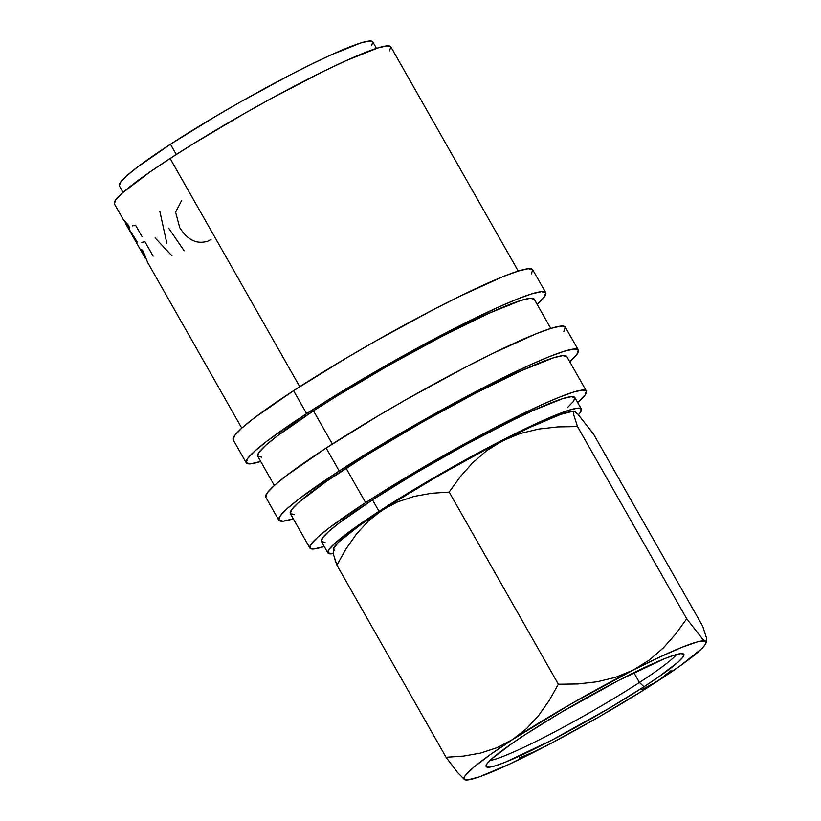 <?xml version="1.0" encoding="UTF-8"?>
<svg xmlns="http://www.w3.org/2000/svg" width="821" height="821" viewBox="0 0 821 821"><rect width="100%" height="100%" fill="white"/><g stroke="black" fill="none" stroke-linecap="round" stroke-linejoin="round"><path stroke-width="1.23" d="M639.436 682.467A110.373 9.975 150.4 0 0 676.627 654.47A110.373 9.975 -29.6 0 1 639.436 682.467L633.874 672.686L639.436 682.467A110.373 9.975 -29.6 0 1 489.983 760.492A110.373 9.975 150.4 0 0 639.436 682.467L643.972 686.746L639.436 682.467M525.984 734.107A113.678 10.273 -29.6 0 1 624.812 677.233A113.678 10.273 -29.6 0 1 683.421 653.885A113.678 10.273 -29.6 0 1 643.972 686.746L609.069 708.328L551.671 740.255L505.51 762.114L495.525 765.747L488.977 767.245L486.124 766.557L487.069 763.715L491.769 758.83L511.616 743.734L525.984 734.107L560.887 712.515L618.275 680.599L664.446 658.729L674.431 655.107L680.978 653.608L683.831 654.286L682.887 657.128L678.187 662.013L658.339 677.12L643.972 686.746A113.678 10.273 -29.6 0 1 540.444 745.981A113.678 10.273 -29.6 0 1 486.001 766.034A113.678 10.273 -29.6 0 1 525.984 734.107M531.279 274.05L532.716 269.75L528.385 268.713L518.472 270.992L503.345 276.482L459.986 296.176L433.406 309.609L375.525 341.115L346.452 357.966L293.579 390.673A172.225 15.568 150.4 0 0 233.205 439.861L246.238 462.808A172.225 15.568 -29.6 0 1 306.613 413.61L293.579 390.673L254.305 417.91L241.754 428.131L234.621 435.541L233.195 439.84M246.228 462.787L250.549 463.824L260.719 461.474A172.225 15.568 -29.6 0 1 246.238 462.808L247.655 458.477L254.787 451.078L267.338 440.846L306.613 413.61A172.225 15.568 -29.6 0 1 459.914 325.639A172.225 15.568 -29.6 0 1 545.729 292.676A172.225 15.568 -29.6 0 1 537.17 304.417L544.323 296.997L545.749 292.697L541.419 291.66L531.505 293.928L516.378 299.429L496.633 307.926L446.439 332.556L388.559 364.062L331.817 397.641L306.613 413.61L293.579 390.673A172.225 15.568 150.4 0 1 446.881 302.703A172.225 15.568 150.4 0 1 532.696 269.729L545.729 292.676M563.873 331.417L565.3 327.107L560.969 326.081L551.055 328.349L535.939 333.839L492.569 353.533L465.989 366.966L408.109 398.472L379.035 415.323L326.163 448.03A172.225 15.568 150.4 0 0 265.788 497.228L278.822 520.165A172.225 15.568 -29.6 0 1 339.196 470.967L326.163 448.03L286.888 475.267L274.337 485.488L267.205 492.898L265.778 497.198M278.812 520.145L283.132 521.181L293.302 518.831A172.225 15.568 -29.6 0 1 278.822 520.165L280.238 515.845L287.371 508.435L299.922 498.214L339.196 470.967A172.225 15.568 -29.6 0 1 492.497 383.007A172.225 15.568 -29.6 0 1 578.323 350.033A172.225 15.568 -29.6 0 1 569.753 361.784L576.906 354.354L578.333 350.054L574.002 349.017L564.089 351.296L548.972 356.786L529.217 365.294L479.023 389.913L421.142 421.419L392.069 438.27L339.196 470.967L326.163 448.03A172.225 15.568 150.4 0 1 479.464 360.06A172.225 15.568 150.4 0 1 565.289 327.086L578.323 350.033M581.35 409.002A145.728 13.167 -29.6 0 1 578.446 414.718L580.149 412.665L581.36 409.022L577.697 408.15L569.312 410.069L539.797 421.912L519.816 431.384L497.331 442.755L448.358 469.407L423.759 483.672L379.015 511.339A145.728 13.167 -29.6 0 1 508.733 436.905A145.728 13.167 -29.6 0 1 581.35 409.002L574.833 397.538A145.728 13.167 150.4 0 0 502.216 425.432A145.728 13.167 150.4 0 0 372.498 499.866L379.015 511.339L345.785 534.389L335.163 543.04L329.129 549.311L327.918 552.943L333.182 553.611A145.728 13.167 -29.6 0 1 327.928 552.964A145.728 13.167 -29.6 0 1 379.015 511.339L372.498 499.866A145.728 13.167 150.4 0 0 321.411 541.491L322.612 537.837L328.646 531.567L339.268 522.915L372.498 499.866L417.242 472.198L466.687 444.12L513.299 419.911L533.281 410.449L562.796 398.606L571.18 396.676L574.844 397.559L573.633 401.192L567.598 407.462M119.373 185.844L120.584 182.211L126.619 175.94L137.24 167.289L170.47 144.239L176.289 154.481L170.47 144.239A145.728 13.167 150.4 0 0 119.384 185.864L123.068 192.35M586.348 390.991L566.798 356.571A158.976 14.368 150.4 0 0 487.582 387.009A158.976 14.368 150.4 0 0 346.072 468.216A158.976 14.368 150.4 0 0 290.347 513.628L309.897 548.038A158.976 14.368 -29.6 0 1 365.622 502.626L346.072 468.216L365.622 502.626A158.976 14.368 -29.6 0 1 507.132 421.43A158.976 14.368 -29.6 0 1 586.348 390.991A158.976 14.368 -29.6 0 1 577.666 402.526L585.045 394.983L586.358 391.012L582.366 390.057L573.212 392.151L559.255 397.231L541.029 405.071L494.694 427.803L441.267 456.887L388.887 487.89L365.622 502.626L329.375 527.77L317.778 537.211L311.2 544.046L309.886 548.018L313.879 548.972L324.254 546.488A158.976 14.368 -29.6 0 1 309.897 548.038M550.809 328.431L534.214 299.213A158.976 14.368 150.4 0 0 454.998 329.652A158.976 14.368 150.4 0 0 313.489 410.849L332.341 444.038L313.489 410.849A158.976 14.368 150.4 0 0 257.763 456.26L274.358 485.478M170.111 158.474A158.976 14.368 150.4 0 0 114.386 203.885L115.689 199.893L122.278 193.048L150.017 171.938L170.111 158.474L299.757 386.681L170.111 158.474L193.376 143.737L245.756 112.734L272.859 97.658L323.72 71.242L345.518 60.918L377.711 47.998L386.865 45.904L390.858 46.859A158.976 14.368 150.4 0 0 311.631 77.266A158.976 14.368 150.4 0 0 170.111 158.474M126.28 224.02L123.673 219.771L128.127 224.985L129.872 228.782L126.157 224.595M145.132 257.999L141.571 249.379L143.182 251.247L145.399 256.952M376.49 48.388L372.806 41.902A145.728 13.167 150.4 0 0 300.188 69.806A145.728 13.167 150.4 0 0 170.47 144.239L215.215 116.572L239.814 102.307L288.787 75.655L311.272 64.284L331.263 54.812L360.768 42.969L369.152 41.05L372.816 41.922L371.605 45.566M518.225 271.063L390.847 46.838L389.534 50.83M325.065 542.353L321.401 541.48L327.928 552.964M334.332 550.255L333.542 548.808L338.17 542.476L359.742 525.348L395.763 501.457L440.744 474.456L487.838 448.44L529.884 427.392L560.476 414.492L572.104 411.465L575.213 411.855M574.526 411.567L574.597 411.588A139.108 12.572 150.4 0 0 574.526 411.567A139.108 12.572 150.4 0 0 502.76 440.692L520.124 433.56L538.658 429.065L557.931 426.889L577.512 426.581L573.787 415.016L573.622 412.111L574.946 411.721L577.779 414.03L593.552 434.124L702.725 626.3L706.45 637.866L706.614 640.77L705.29 641.16L702.448 638.851L686.674 618.757L675.652 634.048L663.276 647.964L649.175 660.146L633.104 670.131L615.74 677.274L597.206 681.769L577.933 683.944L558.352 684.242L549.239 700.436L538.709 715.419L526.651 728.525L512.786 739.403L497.352 747.572L480.932 752.99L463.701 756.079L446.06 757.28L457.543 772.499L464.665 779.693A139.108 12.572 -29.6 0 1 512.786 739.403L497.352 747.572L480.932 752.99L463.701 756.079L446.06 757.28L336.897 565.115L346 548.921L356.53 533.937L368.588 520.832L382.453 509.964A139.108 12.572 150.4 0 0 333.624 548.418L333.152 553.498L336.897 565.115L346 548.921L356.53 533.937L368.588 520.832L382.453 509.964L397.898 501.785L414.307 496.366L431.538 493.277L449.179 492.077L460.201 476.775L472.588 462.859L486.679 450.678L502.76 440.692A139.108 12.572 150.4 0 0 382.453 509.964L397.898 501.785L414.307 496.366L431.538 493.277L449.179 492.077L558.352 684.242L549.239 700.436L538.709 715.419L526.651 728.525L512.786 739.403L490.086 754.786L473.84 767.142L465.168 775.64L463.886 778.246L464.665 779.693L467.508 779.95L479.146 776.923L509.728 764.023L551.774 742.964L598.868 716.959L643.859 689.958L679.87 666.067L701.442 648.929L704.787 645.214L706.07 642.607L705.29 641.16L697.593 641.827L682.22 647.174L660.228 656.831L633.104 670.131L571.088 703.895L512.786 739.403A139.108 12.572 -29.6 0 1 633.104 670.131A139.108 12.572 -29.6 0 1 705.29 641.16A139.108 12.572 -29.6 0 1 705.988 642.987A139.108 12.572 -29.6 0 1 657.169 681.451A139.108 12.572 -29.6 0 1 536.852 750.712A139.108 12.572 -29.6 0 1 465.086 779.837A139.108 12.572 -29.6 0 1 464.665 779.693L465.086 779.837M574.597 411.588L573.622 412.111M536.831 750.722L519.211 757.947M641.765 689.609L657.169 681.451L671.065 670.552L657.169 681.451L641.765 689.609M705.988 642.987L706.624 640.729L705.29 641.16L702.448 638.851L686.674 618.757L675.652 634.048L663.276 647.964L649.175 660.146L633.104 670.131L615.74 677.274L597.206 681.769L577.933 683.944L558.352 684.242L449.179 492.077L460.201 476.775L472.588 462.859L486.679 450.678L502.76 440.692L520.124 433.56L538.658 429.065L557.931 426.889L577.512 426.581L686.674 618.757L577.512 426.581L573.787 415.016M577.779 414.03L593.552 434.124L702.725 626.3L706.45 637.866L706.614 640.77M334.537 558.506L336.897 565.115L446.06 757.28L457.543 772.499L464.665 779.693M137.292 242.113L125.829 223.979L126.824 223.291M125.829 223.979L129.872 228.782L128.764 225.857L123.468 219.689M241.764 428.121L147.503 262.176L143.182 251.247L141.571 249.379L145.112 257.927L145.799 257.537L145.153 258.04L125.972 224.287M145.738 257.712L147.246 261.447M132.243 225.908A158.976 14.368 150.4 0 0 135.547 225.2L142.033 236.612M141.787 242.349A158.976 14.368 150.4 0 0 144.906 241.672L153.137 256.173M171.969 255.834L155.128 237.936M166.827 243.19L159.828 211.284M184.13 250.785L168.695 228.228M208.257 240.984C197.143 244.709 187.629 240.245 179.707 227.602L175.612 212.198L181.759 200.293M211.1 239.27L209.468 240.327M566.808 356.601L562.816 355.637L553.662 357.74L521.479 370.661L475.143 393.392L421.717 422.466L369.337 453.469L325.978 481.681L298.228 502.791L291.65 509.625L290.326 513.597L294.329 514.562M534.225 299.234L530.233 298.28L521.078 300.383L488.895 313.304L442.56 336.035L389.133 365.109L336.754 396.112L313.489 410.849L277.241 435.992L265.645 445.434L259.067 452.268L257.743 456.24L261.735 457.194M114.386 203.885L123.632 220.161M145.851 257.65L145.153 258.04"/></g></svg>
